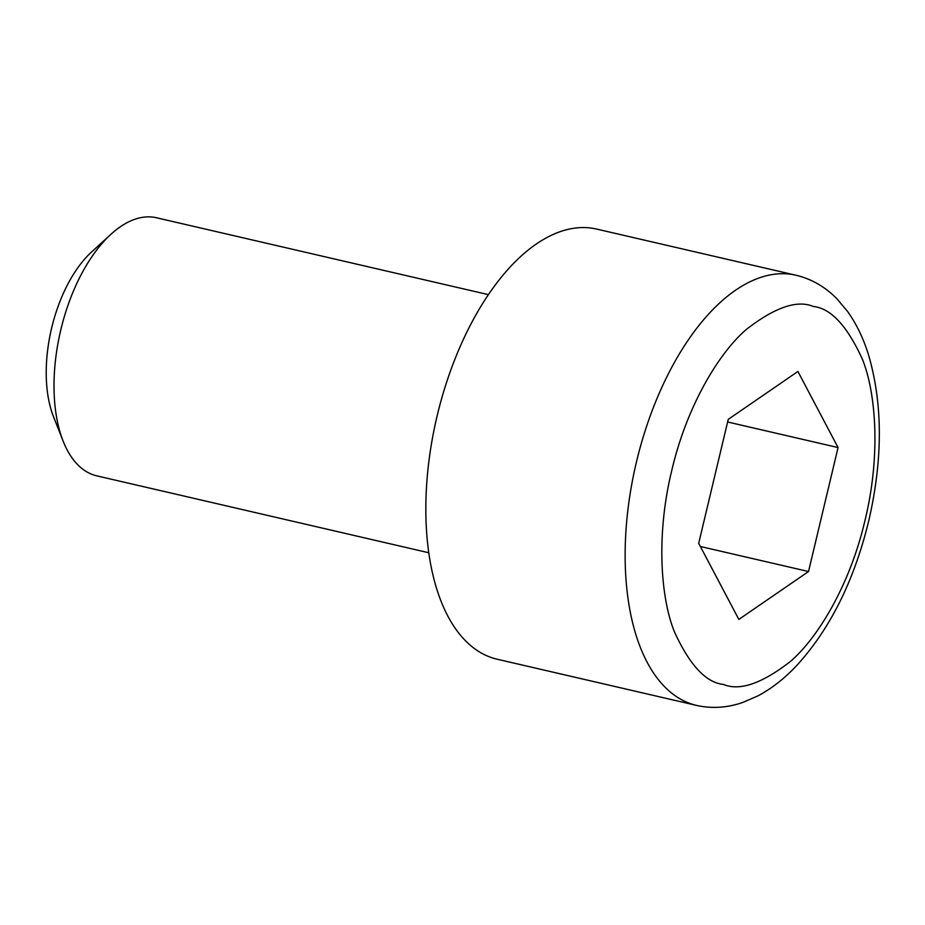 <?xml version="1.0" encoding="UTF-8"?>
<svg xmlns="http://www.w3.org/2000/svg" width="925" height="925" viewBox="0 0 925 925"><rect width="100%" height="100%" fill="white"/><g stroke="black" fill="none" stroke-linecap="round" stroke-linejoin="round"><path stroke-width="1.39" d="M488.469 294.659L156.568 217.78A132.448 68.011 103 0 0 110.977 234.256A132.448 68.011 103 0 0 60.796 329.901A132.448 68.011 103 0 0 63.085 441.017A132.448 68.011 103 0 0 95.992 475.658A132.448 68.011 103 0 0 96.79 475.855L428.703 552.734M110.977 234.256L91.54 252.028A105.369 54.112 103 0 0 51.627 328.109A105.369 54.112 103 0 0 53.442 416.504L63.085 441.017M696.421 705.382C711.811 708.816 727.316 707.822 742.914 702.41L757.887 695.901C771.635 688.582 784.573 678.464 796.702 665.549C830.338 628.653 854.411 580.183 868.922 520.104C882.936 458.673 882.797 403.554 868.494 354.761C863.372 338.296 856.411 323.866 847.589 311.494L836.963 298.833C825.713 287.34 812.67 279.627 797.847 275.696L796.043 275.257A220.751 113.359 -77 0 0 636.111 463.425A220.751 113.359 -77 0 0 695.08 705.047A220.751 113.359 -77 0 0 696.433 705.382L497.118 659.213A220.751 113.359 -77 0 1 495.777 658.889A220.751 113.359 -77 0 1 436.808 417.267A220.751 113.359 -77 0 1 596.752 229.099L796.043 275.257A220.751 113.359 -77 0 1 796.46 275.361M728.241 419.36L797.917 371.468L838.062 447.561L808.519 571.534L738.844 619.426L698.699 543.333L728.241 419.36M838.062 447.561L727.617 421.985M700.364 546.49L808.519 571.534M813.399 306.487C830.8 308.279 847.127 325.843 862.378 359.166C876.229 393.495 880.692 456.222 865.025 520.266C850.121 584.507 818.012 637.845 790.355 661.514C761.888 683.61 739.561 691.253 723.362 684.407C705.96 682.627 689.634 665.063 674.383 631.729C660.531 597.4 656.079 534.685 671.735 470.628C686.639 406.387 718.748 353.049 746.406 329.392C774.872 307.285 797.2 299.654 813.399 306.487"/></g></svg>
